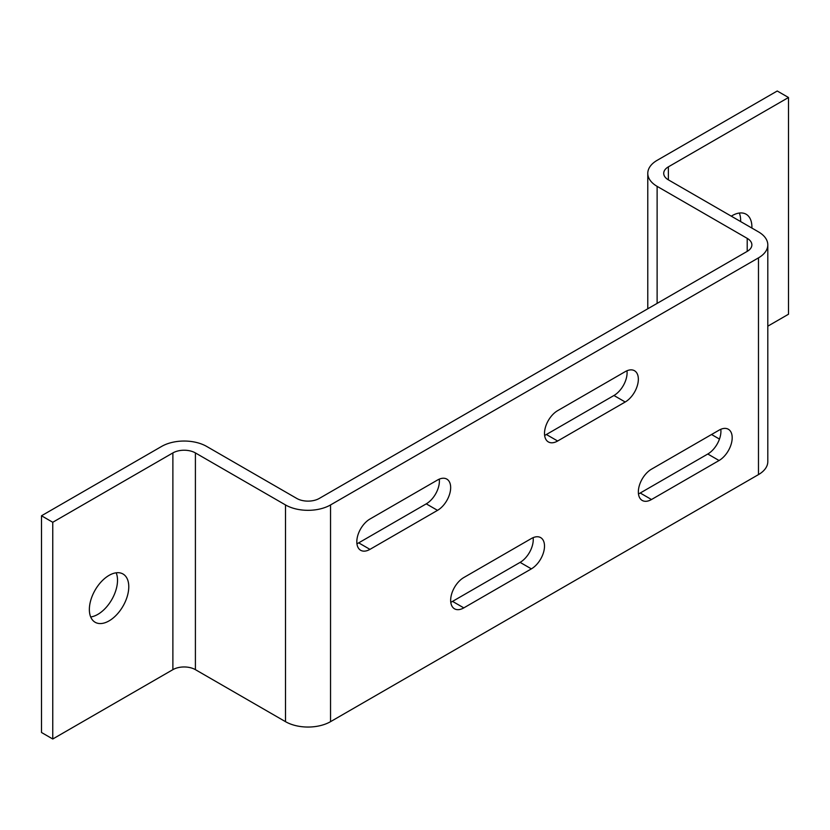 <?xml version="1.0" encoding="UTF-8"?>
<svg xmlns="http://www.w3.org/2000/svg" width="830" height="830" viewBox="0 0 830 830"><rect width="100%" height="100%" fill="white"/><g stroke="black" fill="none" stroke-linecap="round" stroke-linejoin="round"><path stroke-width="1.25" d="M747.208 238.366L747.208 251.376A15.926 9.192 180 0 0 751.876 244.871A15.926 9.192 180 0 0 747.208 238.366L657.121 186.356A31.851 18.384 0 0 1 647.784 173.356A31.851 18.384 0 0 1 657.121 160.346L777.243 90.999L788.5 97.504L668.378 166.851A15.926 9.192 0 0 0 663.72 173.356A15.926 9.192 0 0 0 668.378 179.851L758.475 231.871A31.851 18.384 180 0 1 767.802 244.871A31.851 18.384 180 0 1 758.475 257.871L330.537 504.941A31.851 18.384 180 0 1 285.499 504.941L195.403 452.921A15.926 9.192 0 0 0 172.879 452.921L52.757 522.278L41.5 515.772L41.5 732.496L52.757 739.001L52.757 522.278M788.5 97.504L788.5 314.228L767.802 326.18M747.208 251.376L319.28 498.436A15.926 9.192 180 0 1 296.756 498.436L206.67 446.426A31.851 18.384 0 0 0 161.622 446.426L41.5 515.772M767.802 244.871L767.802 461.594A31.851 18.384 180 0 1 758.475 474.604L330.537 721.664A31.851 18.384 180 0 1 285.499 721.664L195.403 669.654A15.926 9.192 0 0 0 172.879 669.654L52.757 739.001M711.549 434.505L719.465 439.08M90.688 616.96A27.867 16.092 120 0 0 117.518 580.253A27.867 16.092 120 0 0 116.179 572.804M128.775 586.748A27.867 16.092 120 0 0 123.006 573.997A27.867 16.092 120 0 0 95.128 590.089A27.867 16.092 120 0 0 95.128 622.261A27.867 16.092 120 0 0 116.605 614.802A27.867 16.092 120 0 0 128.775 586.748M437.524 510.357A18.582 10.728 120 0 0 449.663 493.985A18.582 10.728 120 0 0 446.81 479.097A18.582 10.728 120 0 0 437.524 480.02L369.952 519.03A18.582 10.728 120 0 0 357.813 535.402A18.582 10.728 120 0 0 360.666 550.29A18.582 10.728 120 0 0 369.952 549.367L437.524 510.357L426.257 503.852A18.582 10.728 120 0 0 439.278 479.138M463.804 577.545A18.582 10.728 120 0 0 451.665 593.917A18.582 10.728 120 0 0 454.508 608.805A18.582 10.728 120 0 0 463.804 607.882L531.366 568.872A18.582 10.728 120 0 0 543.505 552.5A18.582 10.728 120 0 0 540.662 537.612A18.582 10.728 120 0 0 531.366 538.535L463.804 577.545M625.208 402A18.582 10.728 120 0 0 637.347 385.618A18.582 10.728 120 0 0 634.504 370.73A18.582 10.728 120 0 0 625.208 371.653L557.646 410.663A18.582 10.728 120 0 0 545.507 427.035A18.582 10.728 120 0 0 548.35 441.923A18.582 10.728 120 0 0 557.646 441.01L625.208 402L613.951 395.495A18.582 10.728 120 0 0 626.972 370.771M719.06 460.515A18.582 10.728 120 0 0 731.189 444.143A18.582 10.728 120 0 0 728.346 429.255A18.582 10.728 120 0 0 719.06 430.168L651.488 469.178A18.582 10.728 120 0 0 639.349 485.55A18.582 10.728 120 0 0 642.202 500.438A18.582 10.728 120 0 0 651.488 499.525L719.06 460.515L707.793 454.01A18.582 10.728 120 0 0 720.814 429.297M751.876 228.063A27.867 16.092 120 0 0 751.897 226.995A27.867 16.092 120 0 0 746.129 214.233A27.867 16.092 120 0 0 731.282 216.174M740.619 221.558A27.867 16.092 120 0 0 740.64 220.49A27.867 16.092 120 0 0 739.312 213.04M356.931 543.743A18.582 10.728 120 0 0 358.695 542.862L426.257 503.852M450.783 602.258A18.582 10.728 120 0 0 452.537 601.387L520.109 562.377A18.582 10.728 120 0 0 533.13 537.653M544.625 435.387A18.582 10.728 120 0 0 546.379 434.505L613.951 395.495M638.467 493.902A18.582 10.728 120 0 0 640.231 493.02L707.793 454.01M172.879 452.921L172.879 669.654M195.403 452.921L195.403 669.654M285.499 504.941L285.499 721.664M330.537 504.941L330.537 721.664M758.475 257.871L758.475 474.604M668.378 166.851L668.378 179.851M657.121 186.356L657.121 303.386M640.231 493.02L651.488 499.525M546.379 434.505L557.646 441.01M452.537 601.387L463.804 607.882M520.109 562.377L531.366 568.872M358.695 542.862L369.952 549.367M647.784 173.356L647.784 308.77"/></g></svg>
